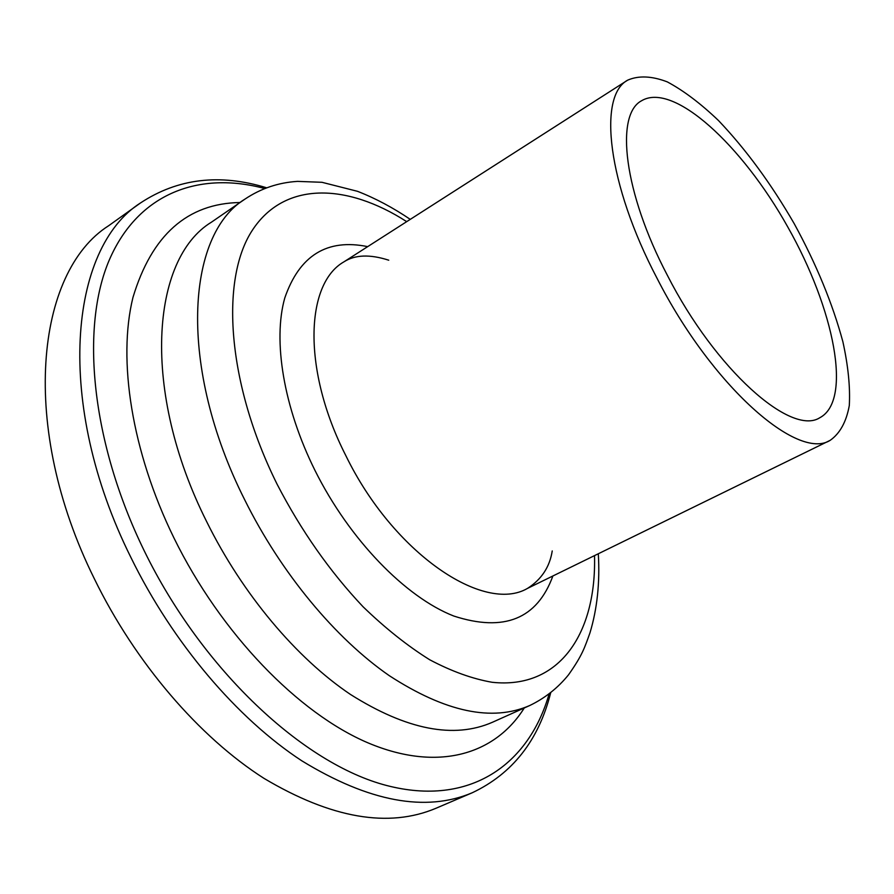 <?xml version="1.0" encoding="UTF-8"?>
<svg xmlns="http://www.w3.org/2000/svg" width="894" height="894" viewBox="0 0 894 894"><rect width="100%" height="100%" fill="white"/><g stroke="black" fill="none" stroke-linecap="round" stroke-linejoin="round"><path stroke-width="1.34" d="M667.416 275.397C715.524 369.825 791.056 436.317 819.776 417.755C852.686 400.478 834.158 308.832 787.849 227.11C742.076 145.085 673.394 81.633 641.534 100.776C614.849 114.756 623.856 192.691 667.416 275.397M266.669 187.807C219.812 173.402 177.817 178.42 140.66 202.849L108.587 225.769C35.872 271.921 18.83 426.438 94.283 578.641C135.452 663.124 199.396 737.192 264.021 778.383C331.272 818.379 388.633 828.313 436.116 808.21L472.367 792.71C512.541 773.656 538.646 740.366 550.67 692.85M657.056 278.302C711.915 386.063 797.783 461.192 830.202 440.317C839.969 433.422 846.339 421.834 849.3 405.552C850.317 387.102 848.171 365.825 842.874 341.709C832.549 303.513 816.311 264.121 794.151 223.556C771.008 183.549 745.786 149.22 718.508 120.556C700.661 103.492 683.586 90.607 667.304 81.89C651.849 75.968 638.64 75.387 627.666 80.158C597.684 96.004 607.495 184.075 657.056 278.302M140.66 202.849C69.218 247.962 54.109 403.138 130.915 557.476C172.821 643.121 237.223 718.553 301.759 760.783C368.898 801.817 425.767 812.456 472.367 792.71M264.758 188.545C200.077 171.078 138.447 192.445 109.28 260.02C80.382 327.416 90.998 441.804 144.247 550.838C202.513 670.366 303.759 764.102 386.689 785.513C470.021 807.126 528.801 764.482 549.05 694.102M240.017 202.513C187.405 203.385 151.723 235.033 132.96 297.445C117.55 359.723 131.552 451.325 173.95 537.953C220.952 633.801 298.507 713.39 368.172 742.936C438.071 772.405 495.254 754.435 524.264 707.981M211.431 222.181C151.041 258.802 140.939 390.779 206.67 521.649C242.419 594.074 296.495 658.185 350.482 694.459C406.658 729.862 454.007 739.114 492.505 722.24M211.386 222.215L245.09 199.027C185.997 234.709 177.817 367.132 244.699 499.802C281.096 573.222 335.518 638.528 389.382 675.73C445.402 712.082 492.225 721.994 529.874 705.455C545.038 698.113 557.923 687.911 568.506 674.836C582.508 655 584.598 647.725 589.962 632.874C597.226 608.836 600.008 582.463 598.309 553.755M406.714 221.645C346.671 183.047 284.203 181.035 252.097 230.641C220.08 279.923 227.065 383.504 277.106 484.235C301.189 530.734 329.83 571.557 363.031 606.724C385.169 628.136 407.385 645.814 429.679 659.75C451.626 671.36 472.468 678.87 492.192 682.29C560.046 689.598 596.6 632.673 594.51 555.61M367.68 246.632C327.059 238.352 299.423 255.472 284.773 297.993C272.759 340.469 283.487 407.139 314.979 470.423C349.532 539.764 405.619 597.259 453.839 616.055C504.127 632.337 537.149 618.972 552.883 575.982M343.955 261.83C305.055 283.834 302.362 370.451 345.822 455.594C393.271 553.174 483.766 614.044 527.516 588.386M492.549 722.218L529.874 705.455M410.268 219.365C392.902 207.598 375.301 198.244 357.466 191.305L321.974 182.298L297.534 181.381C278.414 182.555 260.936 188.444 245.09 199.027M830.202 440.317L527.549 588.375C541.507 579.413 549.732 566.93 552.235 550.939M388.745 260.199C369.904 254.153 354.974 254.701 343.933 261.841L627.666 80.158"/></g></svg>
